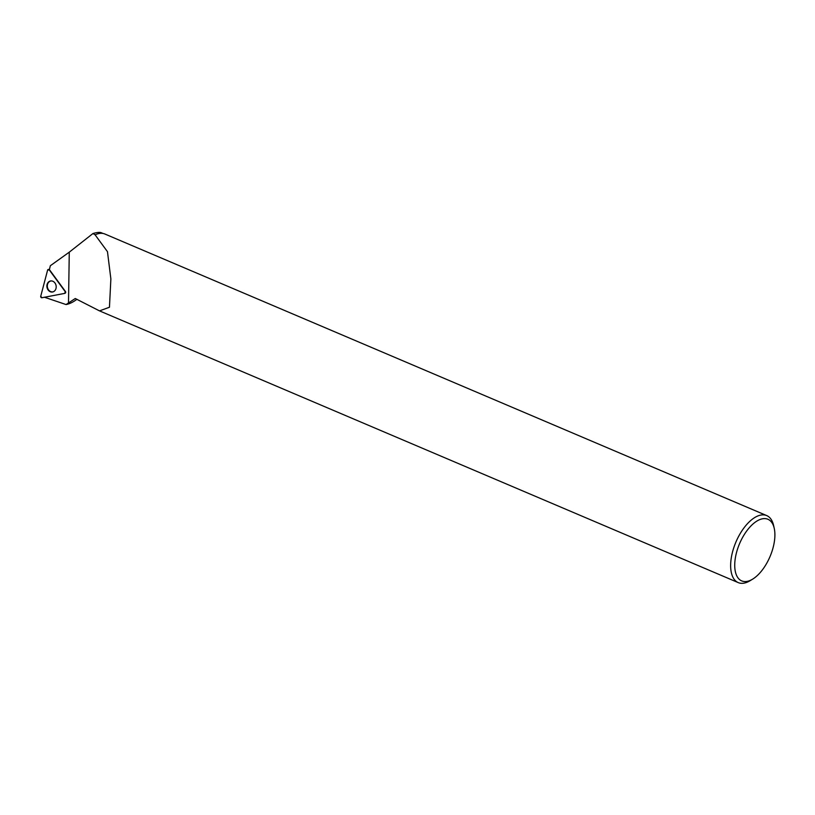 <?xml version="1.0" encoding="UTF-8"?>
<svg xmlns="http://www.w3.org/2000/svg" width="815" height="815" viewBox="0 0 815 815"><rect width="100%" height="100%" fill="white"/><g stroke="black" fill="none" stroke-linecap="round" stroke-linejoin="round"><path stroke-width="1.22" d="M47.596 270.162L40.75 296.202A1.161 0.958 -100.6 0 0 41.891 297.75L64.64 293.4A1.161 0.958 -100.6 0 0 65.129 291.536L49.216 269.846A1.161 0.958 -100.6 0 0 47.596 270.162M48.126 289.987A5.603 4.625 -100.6 0 0 53.026 291.872A5.603 4.625 -100.6 0 0 54.951 282.978A5.603 4.625 -100.6 0 0 50.978 280.92A5.603 4.625 -100.6 0 0 47.158 284.211A5.603 4.625 -100.6 0 0 48.126 289.987M44.336 297.2L66.066 304.555L75.265 298.514L99.501 310.882L109.454 307.245L110.871 278.924L107.468 251.672L95.111 234.842L92.992 233.508L69.275 252.161L50.336 265.731L49.369 269.643A1.07 0.886 79.4 0 1 49.542 269.826L49.216 269.846M65.129 291.536L49.216 269.846L47.596 270.162L40.75 296.202L41.891 297.75L64.64 293.4L65.455 291.515L49.542 269.826M65.455 291.515A1.07 0.886 79.4 0 1 64.996 293.247M92.992 233.508C97.016 232.377 99.776 232.112 101.274 232.723L103.047 233.477M76.946 299.299L75.53 300.287A45.956 22.698 -67 0 1 66.066 304.555M774.25 528.405L773.608 525.522A36.41 17.981 113 0 0 766.732 515.589A36.41 17.981 113 0 0 761.169 515.009A36.41 17.981 113 0 0 733.969 547.171A36.41 17.981 113 0 0 738.227 582.603A36.41 17.981 113 0 0 750.146 580.667L752.663 579.129A33.497 16.544 113 0 0 774.25 528.405A33.497 16.544 113 0 0 762.799 518.737A33.497 16.544 113 0 0 735.385 557.755A33.497 16.544 113 0 0 752.663 579.129M95.111 234.842A36.41 17.981 -67 0 1 99.379 233.467A36.41 17.981 -67 0 1 104.941 234.048L766.732 515.589M53.525 291.678A5.522 4.564 79.4 0 1 53.209 291.78A5.522 4.564 79.4 0 1 47.423 287.247A5.522 4.564 79.4 0 1 51.182 280.941A5.522 4.564 79.4 0 1 51.518 280.92A5.481 4.533 79.4 0 0 51.437 280.92L51.182 280.941M68.501 302.986L69.275 252.161M49.42 269.449L48.472 269.419M100.163 311.157L738.227 582.603"/></g></svg>
